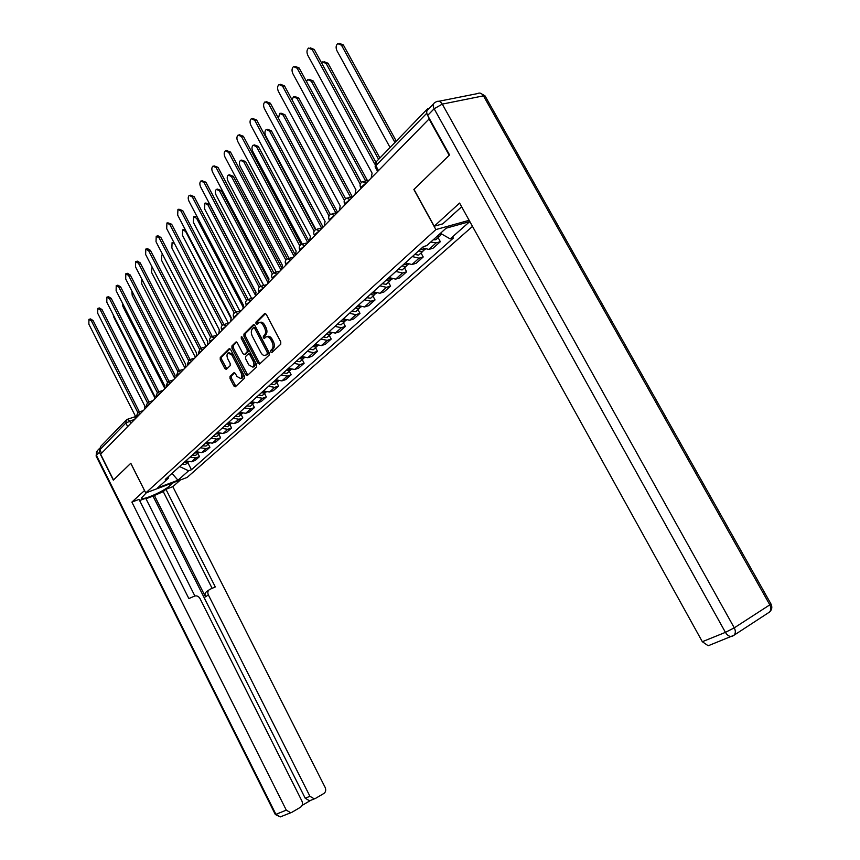 <?xml version="1.0" encoding="UTF-8"?>
<svg xmlns="http://www.w3.org/2000/svg" width="860" height="860" viewBox="0 0 860 860"><rect width="100%" height="100%" fill="white"/><g stroke="black" fill="none" stroke-linecap="round" stroke-linejoin="round"><path stroke-width="1.29" d="M270.76 351.998L271.846 352.568L280.747 344.226L280.779 341.904L266.245 314.276L264.719 313.481L255.968 322.135L255.957 323.758L257.011 324.317L258.495 322.909C260.182 322.027 261.805 322.876 263.343 325.467L264.547 327.746C265.933 330.863 265.912 333.325 264.482 335.153L263.364 336.238L263.343 337.851L264.418 338.421L265.88 337.055C267.589 336.163 269.223 337.034 270.793 339.646L271.997 341.936C273.383 345.053 273.362 347.515 271.911 349.321L270.782 350.385L270.76 351.998M267.105 336.668L267.234 336.636C268.954 335.744 270.588 336.604 272.147 339.216L273.351 341.506C274.748 344.623 274.716 347.085 273.265 348.891L272.136 349.956L272.448 351.998M265.611 313.524L257.333 321.726L257.602 323.736M259.741 322.521L259.86 322.489C261.548 321.608 263.171 322.468 264.708 325.048L265.912 327.327C267.299 330.444 267.277 332.906 265.848 334.733L264.719 335.819L265.02 337.851M230.05 376.422L230.05 378.594L233.888 385.989L235.328 386.796L244.423 378.282L244.423 376.078L230.598 349.493L229.158 348.698L220.246 357.523L220.257 359.706L224.869 368.596L226.298 369.392L230.157 365.661L230.147 363.457L227.846 359.029C226.664 356.298 226.739 354.277 228.05 352.933L231.888 355.062L240.983 372.541C242.154 375.25 242.09 377.26 240.789 378.594L236.887 376.422L235.371 373.519L233.931 372.713L230.05 376.422L231.372 375.981L231.383 378.163L235.855 386.312M428.904 118.734L449.2 155.316L413.864 189.49L435.88 229.577L145.749 492.941L130.795 463.25L113.509 479.966L100.609 454.198L429.409 118.626M258.022 363.285L259.537 364.102L269.169 355.083L269.191 352.793L254.882 325.499L253.388 324.704L243.939 334.046L243.939 336.314L258.022 363.285L259.365 362.856L260.043 363.629M256.613 366.854L247.261 375.616L245.777 374.799L231.931 348.182L231.921 345.946L235.876 342.043L237.328 342.839L242.982 353.686L244.455 354.492L247.153 351.89L247.164 349.644L241.241 338.302L241.305 336.668L242.337 337.227L256.624 364.597L256.613 366.854M145.749 492.941L187.104 477.45L472.505 226.395M101.555 453.231L99.825 449.78L100.502 446.598L125.818 420.443M429.226 108.295L427.624 108.715L426.753 111.531M422.099 247.766L428.861 249.422L436.16 242.885L430.742 242.036M436.16 242.885L440.352 241.692L438.116 237.629M428.861 249.422L433.031 248.218L440.352 241.692M421.035 252.98L423.217 256.979L419.056 258.193L412.338 256.581M405.296 262.934L411.983 264.514L416.132 263.289L423.217 256.979M404.501 267.825L406.64 271.771L402.502 273.007L395.847 271.448M389.042 277.597L395.664 279.124L399.782 277.877L406.64 271.771M388.494 282.198L390.59 286.079L386.484 287.337L379.894 285.842M373.294 291.798L379.862 293.26L383.958 292.002L390.59 286.079M372.982 296.119L375.046 299.946L370.972 301.215L364.446 299.785M358.05 305.558L364.543 306.956L368.617 305.687L375.046 299.946M357.964 309.611L359.985 313.384L355.933 314.663L349.472 313.298M343.269 318.888L349.708 320.232L353.75 318.952L359.985 313.384M343.398 322.693L345.387 326.413L341.356 327.703L334.959 326.392M328.95 331.81L335.325 333.099L339.334 331.81L345.387 326.413M329.272 335.389L331.218 339.055L327.219 340.356L320.877 339.087M315.05 344.344L321.361 345.591L325.349 344.29L331.218 339.055M315.555 347.698L317.469 351.321L313.502 352.621L307.224 351.407M301.57 356.513L307.815 357.706L311.782 356.395L317.469 351.321M302.247 359.652L304.128 363.221L300.183 364.543L293.959 363.371M288.465 368.327L294.668 369.477L298.603 368.155L304.128 363.221M289.315 371.262L291.164 374.788L287.251 376.11L281.091 374.992M275.748 379.798L281.887 380.905L285.789 379.582L291.164 374.788M276.748 382.539L278.575 386.022L274.684 387.355L268.578 386.269M263.397 390.956L269.47 392.01L273.351 390.676L278.575 386.022M264.536 393.514L266.331 396.944L262.472 398.277L256.42 397.245M251.378 401.792L257.409 402.813L261.257 401.48L266.331 396.944M252.668 404.178L254.42 407.565L250.593 408.909L244.605 407.909M239.693 412.327L245.67 413.316L249.486 411.972L254.42 407.565M241.112 414.552L242.843 417.895L239.037 419.239L233.103 418.283M228.33 422.582L234.243 423.529L238.037 422.185L242.843 417.895M229.867 424.646L231.566 427.957L227.792 429.301L221.912 428.377M217.268 432.569L223.127 433.483L226.889 432.128L231.566 427.957M218.913 434.483L220.601 437.751L216.849 439.094L211.023 438.202M206.497 442.276L212.302 443.158L216.043 441.814L220.601 437.751M208.26 444.05L209.915 447.286L206.185 448.63L200.412 447.77M196.016 451.747L201.767 452.596L205.475 451.242L209.915 447.286M197.875 453.381L199.499 456.574L195.8 457.918L190.081 457.09M185.792 460.96L191.49 461.777L195.177 460.433L199.499 456.574M179.6 466.55L188.63 470.785L177.977 480.235L157.702 487.824L168.195 478.375L165.292 479.45L423.41 246.594L426.743 245.637L446.125 228.19L469.743 221.6L450.21 238.908L440.438 233.307M188.63 470.785L191.447 469.743L453.446 237.983L450.21 238.908M435.88 229.577L469.141 220.321M187.749 462.476L191.447 469.743M168.195 478.375L168.829 476.268M172.022 473.387L177.977 480.235M254.259 324.757L245.293 333.637L245.293 335.905L259.365 362.856M267.148 353.804L267.17 352.202L254.635 328.273L253.582 327.714L252.356 328.918C250.959 330.735 250.948 333.175 252.324 336.238L260.849 352.525C262.397 355.137 264.02 355.997 265.729 355.115L268.503 353.363L268.524 351.762L267.17 352.202M254.882 327.359L255.99 327.853L268.524 351.762M265.89 355.062L267.32 354.481L265.966 354.911M268.503 353.363L267.32 354.481M236.726 342.108L233.264 345.537L233.275 347.762L247.777 375.132M245.444 354.169L248.497 351.46L248.508 349.214L242.595 337.883L241.241 338.302M248.862 364.962L252.851 367.123C254.195 365.769 254.27 363.715 253.066 360.963L249.808 354.718L248.239 353.987L245.616 356.502L245.616 358.749L248.862 364.962M253.259 366.994L254.195 366.693C255.538 365.328 255.613 363.275 254.42 360.534L253.066 360.963M248.68 353.804L251.152 354.288L254.42 360.534M234.737 372.767L231.372 375.981M241.241 378.443L242.122 378.153C243.423 376.82 243.487 374.81 242.316 372.111L240.983 372.541M228.964 352.643L233.232 354.642L242.316 372.111M229.996 348.762L221.579 357.094L221.59 359.286L226.814 368.908M437.235 236.188L439.772 236.145L441.029 234.651M433.214 239.811L435.751 239.768L436.719 238.897M394.955 142.459L341.485 45.225L337.754 43.602C335.916 45.29 335.637 47.644 336.916 50.686L390.075 147.501M439.148 234.468L442.04 234.221M339.367 43.355L343.344 44.935L396.256 141.115M310.17 47.816L314.212 49.428L375.82 162.11M374.767 164.077L312.287 49.729L308.557 48.063C306.751 49.772 306.493 52.17 307.783 55.255L372.111 173.161L371.219 177.676M420.11 249.572L420.906 249.583M418.583 250.948L422.55 251.614L423.797 250.163M414.703 254.452L418.659 255.108L419.626 254.237M378.594 159.358L326.166 63.532L322.521 61.898L321.586 62.909M420.433 249.282L424.399 249.948L425.206 249.314M324.037 61.651L328.015 63.231L379.894 158.014M403.48 264.568L404.178 264.59M401.964 265.933L405.898 266.568L407.124 265.159M398.202 269.33L402.125 269.954L403.093 269.083M365.64 180.976L311.341 81.248L307.772 79.614L306.483 81.517M403.748 264.332L407.683 264.966L408.382 264.439M309.202 79.367L313.18 80.926L367.435 180.557M461.659 206.798L442.739 223.869L434.214 226.212L459.595 203.067L702.33 641.711L725.432 632.358L434.139 108.769L427.635 115.444L449.576 154.961L413.983 189.372L434.214 226.212M709.575 645.279L708.199 645.763L702.33 641.711M427.635 115.444C426.237 112.606 426.431 110.575 428.194 109.36L433.558 103.834M173.462 482.567L170.097 485.545C163.841 491.447 141.051 501.315 141.599 497.843L146.436 492.683M99.513 448.404L99.405 452.306L113.337 480.138L130.742 463.303L144.544 490.565M144.48 490.598L131.881 502.089L139.051 499.391L188.867 598.592L194.532 596.098C196.779 595.453 198.606 596.27 200.004 598.56L301.903 801.004C302.967 803.649 302.526 805.702 300.581 807.185L291.873 812.313L280.274 816.903L275.92 814.345L286.294 810.141L290.691 812.732M194.876 595.98L145.727 498.241L139.632 500.541M302.118 805.401L310.654 800.38L309.546 800.778L305.214 798.241L152.994 496.112L145.985 498.757M152.994 496.112L163.271 491.619L165.916 489.265L172.838 486.663L325.134 787.405C326.198 790.007 325.779 792.028 323.887 793.457L315.405 798.456L309.546 800.778M180.417 479.955L172.838 486.663M131.881 502.089L286.294 810.141M305.214 798.241L309.944 796.295L208.346 594.862C207.335 592.368 207.84 590.53 209.84 589.358L215.301 586.95L165.916 489.265M309.944 796.295L314.298 798.865M208.346 594.862L205.508 596.883L154.176 495.048M205.508 596.883C204.508 594.389 205.013 592.562 207.002 591.39L208.754 590.132M212.13 588.347L163.271 491.619M295.066 66.349L299.108 67.951L361.383 182.438M360.233 184.212L297.194 68.263L293.55 66.596C291.809 68.252 291.572 70.584 292.841 73.616L355.911 189.791L355.062 194.188M280.457 84.28L284.499 85.871L345.569 198.714M344.355 200.358L282.596 86.204L279.038 84.527C277.361 86.129 277.135 88.408 278.382 91.375L340.227 205.862L339.431 210.162M387.387 279.081L387.967 279.124M385.882 280.446L389.773 281.048L390.988 279.683M382.238 283.736L386.129 284.327L387.086 283.456M350.504 197.187L296.99 98.406L293.486 96.761L292.067 99.857M387.602 278.887L392.106 279.07M294.84 96.524L298.807 98.072L352.299 196.746M370.305 294.507L374.164 295.066L375.358 293.744M366.779 297.678L370.628 298.237L371.584 297.377M335.841 212.861L283.08 115.025L279.65 113.391L278.479 118.304M371.971 292.991L376.325 293.238M280.919 113.144L284.886 114.681L337.475 212.162M355.212 308.116L359.039 308.654L360.222 307.364M351.794 311.202L355.61 311.728L356.567 310.868M321.608 228.018L269.589 131.139L266.234 129.505C264.719 130.946 264.536 133.042 265.697 135.805L315.932 229.512M356.835 306.654L361.039 306.956M267.438 129.269L271.384 130.795L323.016 226.932M266.32 101.641L270.352 103.221L330.272 214.484M329.004 215.989L268.471 103.555L264.977 101.878C263.364 103.436 263.171 105.662 264.385 108.575L325.058 221.418L324.295 225.621M252.625 118.454L256.656 120.013L315.48 229.749M314.147 231.147L254.786 120.368L251.367 118.691C249.808 120.196 249.636 122.367 250.83 125.227L310.374 236.489L309.654 240.596M239.37 134.74L243.38 136.288L301.15 244.541M299.774 245.842L241.531 136.654L238.177 134.977C236.683 136.439 236.522 138.567 237.693 141.362L296.141 251.077L295.464 255.087M340.582 321.317L344.376 321.812L345.537 320.565M337.27 324.306L341.054 324.8L342.011 323.94M307.719 242.563L256.517 146.77L253.227 145.125C251.754 146.533 251.593 148.587 252.732 151.296L302.279 244.1M342.151 319.898L346.214 320.253M254.356 144.899L258.29 146.404L309.009 241.251M226.524 150.532L230.512 152.07L287.272 258.892M285.842 260.085L228.674 152.446L225.395 150.769C223.955 152.177 223.804 154.262 224.954 157.014L282.36 265.213L281.704 269.148M326.392 334.11L330.154 334.583L331.304 333.368M323.188 337.012L326.929 337.475L327.886 336.625M294.131 256.452L243.821 161.938L240.606 160.293C239.188 161.658 239.037 163.669 240.155 166.324L289.078 258.365M327.918 332.734L331.831 333.132M241.671 160.067L245.595 161.562L295.41 255.141M214.054 165.851L218.031 167.377L273.813 272.803M272.351 273.91L216.215 167.754L213 166.077C211.603 167.453 211.474 169.484 212.603 172.183L268.986 278.93L268.374 282.768M312.631 346.526L316.362 346.978L317.49 345.795M309.514 349.343L313.233 349.784L314.179 348.934M280.94 269.922L231.512 176.655L228.351 175.01C226.975 176.343 226.846 178.31 227.943 180.923L276.232 272.136M314.115 345.193L317.845 345.645M229.362 174.795L233.264 176.278L281.5 267.256M201.971 180.718L205.916 182.223L260.752 286.283M259.269 287.337L204.11 182.621L200.971 180.933C199.617 182.266 199.499 184.266 200.617 186.91L256.022 292.228L255.431 295.99M299.269 358.577L302.967 359.007L304.085 357.857M296.248 361.318L299.925 361.727L300.871 360.888M268.137 283.004L219.547 190.952L216.451 189.307C215.118 190.597 215 192.532 216.086 195.091L263.74 285.488M300.71 357.287L304.3 357.76M217.408 189.093L221.278 190.565L268.406 279.79M190.243 195.145L194.166 196.639L248.088 299.377M246.573 300.366L192.371 197.037L189.286 195.36C187.985 196.66 187.878 198.606 188.974 201.208L243.434 305.139L242.875 308.826M286.305 370.284L289.96 370.681L291.056 369.563M283.359 372.939L287.004 373.337L287.95 372.488M255.226 294.808L207.926 204.852L204.884 203.207L204.562 208.873L251.604 298.431M287.692 369.026L291.131 369.531M205.798 202.992L209.647 204.454L255.893 292.357M178.848 209.163L182.75 210.635L235.79 312.115M234.253 313.019L180.976 211.044L177.945 209.367L177.676 215.097L231.211 317.673L230.684 321.285M273.695 381.657L277.318 382.034L278.382 380.98M270.835 384.237L274.458 384.603L275.383 383.764M242.746 306.396L196.628 218.343L193.65 216.709L193.35 222.256L239.79 311.008M275.05 380.432L278.328 380.969M194.51 216.505L196.897 216.322M167.775 222.772L171.656 224.245L223.869 324.5M222.299 325.317L169.893 224.653L166.926 222.976L166.69 228.599L219.332 329.842L218.838 333.39M261.451 392.708L265.041 393.063L266.041 392.117M258.666 395.213L262.257 395.568L263.181 394.729M230.845 318.103L185.642 231.48L182.718 229.835L182.46 235.275L228.298 323.22M262.762 391.515L265.88 392.074M183.535 229.642L185.04 229.222M157.025 236.005L157.96 235.78L160.874 237.457L212.28 336.539M210.678 337.27L159.132 237.887L156.219 236.21L156.015 241.714L207.798 341.678L207.325 345.15M249.54 403.447L253.098 403.791L254.033 402.931M246.831 405.888L250.389 406.221L251.314 405.393M174.354 243.337L172.086 242.606L171.86 247.949L217.118 335.077M250.819 402.297L253.764 402.867M146.565 248.884L147.533 248.648L150.393 250.314L201.003 348.214M199.38 348.902L148.662 250.744L145.802 249.067L145.63 254.474L196.585 353.18L196.134 356.588M237.951 413.907L241.477 414.219L242.348 413.456M235.328 416.272L238.844 416.584L239.757 415.756M162.862 254.936L161.744 255.033L161.54 260.279L206.12 346.387M239.198 412.779L241.972 413.37M136.396 261.397L137.385 261.15L140.191 262.827L190.028 359.555M188.404 360.211L138.471 263.257L135.676 261.58L135.525 266.88L185.674 364.371L185.255 367.704M226.685 424.077L230.179 424.367L230.985 423.7M224.127 426.377L227.61 426.678L228.524 425.85M152.08 266.966L151.5 272.276L195.392 357.351M227.889 422.98L230.491 423.571M126.506 273.577L127.516 273.319L130.268 274.996L179.353 370.596M177.719 371.219L128.57 275.426L125.818 273.76L125.7 278.962L175.064 375.25L174.655 378.529M215.709 433.967L219.913 433.655M213.215 436.224L216.677 436.493L217.58 435.676M141.76 278.995L141.717 283.961L184.943 368.026M216.892 432.902L219.311 433.504M116.874 285.445L117.906 285.176L120.604 286.842L168.958 381.335M167.334 381.926L118.916 287.283L116.218 285.617L116.121 290.712L164.733 385.839L164.357 389.064M205.024 443.61L209.13 443.351M202.595 445.802L206.024 446.06L206.927 445.243M131.838 290.938L132.193 295.356L174.516 377.938M206.174 442.577L208.41 443.169M107.5 296.99L108.543 296.711L111.198 298.377L158.842 391.784M157.219 392.364L109.521 298.818L106.866 297.151L106.801 302.172L154.682 396.159L154.316 399.319M194.618 453.005L198.617 452.801M192.253 455.133L195.65 455.37L196.553 454.564M122.292 302.795L122.905 306.45L164.152 387.172M195.736 451.984L197.778 452.575M98.362 308.245L99.427 307.955L102.039 309.611L148.984 401.964M147.361 402.523L100.373 310.062L97.76 308.407L97.718 313.319L144.888 406.2L144.544 409.306M184.481 462.153L188.383 461.992M182.169 464.228L185.534 464.454L186.437 463.647M113.165 314.663L113.853 317.275L154.305 396.686M185.566 461.164L187.405 461.734M89.462 319.2L90.536 318.91L93.106 320.565L139.385 411.875M137.772 412.424L91.461 321.017L88.892 319.361L88.87 324.198L135.343 415.993L135.02 419.035M134.912 419.142L125.84 423.002L99.825 449.78M130.774 423.378L129.537 420.938L127.14 419.379L126.495 419.734L125.84 423.002L127.645 426.571M201.767 452.596L206.185 448.63M212.302 443.158L216.849 439.094M223.127 433.483L227.792 429.301M234.243 423.529L239.037 419.239M245.67 413.316L250.593 408.909M257.409 402.813L262.472 398.277M269.47 392.01L274.684 387.355M281.887 380.905L287.251 376.11M294.668 369.477L300.183 364.543M307.815 357.706L313.502 352.621M321.361 345.591L327.219 340.356M335.325 333.099L341.356 327.703M349.708 320.232L355.933 314.663M364.543 306.956L370.972 301.215M379.862 293.26L386.484 287.337M395.664 279.124L402.502 273.007M411.983 264.514L419.056 258.193M191.49 461.777L195.8 457.918M365.543 183.481L360.673 187.555M360.985 188.136L360.501 187.254C359.566 184.803 360.254 182.954 362.554 181.718L366.005 183.008M349.44 199.928L344.677 203.874M333.873 215.838L329.219 219.666M318.802 231.243L314.244 234.941M304.214 246.143L299.753 249.733M290.078 260.591L285.713 264.074M276.382 274.587L272.104 277.963M263.106 288.154L258.914 291.433M250.217 301.322L246.11 304.515M237.715 314.094L233.683 317.2M225.578 326.499L221.622 329.52M213.785 338.55L209.904 341.495M202.326 350.256L198.509 353.127M191.189 361.641L187.437 364.436M180.353 372.713L176.666 375.444M169.807 383.485L166.195 386.151M159.551 393.966L155.993 396.567M149.565 404.178L146.06 406.715M139.836 414.112L136.396 416.595M345 204.465L344.527 203.594C343.613 201.186 344.279 199.38 346.537 198.166L349.902 199.455M329.541 220.267L329.068 219.397C328.176 217.032 328.832 215.258 331.046 214.065L334.325 215.376M314.577 235.554L314.115 234.683C313.233 232.372 313.879 230.63 316.05 229.459L319.254 230.77M300.086 250.357L299.624 249.497C298.764 247.228 299.398 245.519 301.527 244.369L304.666 245.68M286.047 264.708L285.595 263.848C284.746 261.612 285.369 259.935 287.466 258.806L290.529 260.128M272.448 278.608L271.997 277.758C271.169 275.555 271.781 273.91 273.835 272.792L276.834 274.125M259.258 292.088L258.806 291.239C257.989 289.078 258.602 287.455 260.623 286.369L263.547 287.702M246.454 305.171L246.014 304.322C245.218 302.204 245.809 300.602 247.798 299.527L250.668 300.86M234.027 317.856L233.597 317.028C232.813 314.932 233.404 313.363 235.361 312.309L238.155 313.642M221.966 330.186L221.536 329.358C220.762 327.305 221.343 325.757 223.277 324.714L226.019 326.048M210.249 342.162L209.485 339.431L210.539 337.389L211.538 336.765L214.226 338.098M198.864 353.804L198.434 352.976L200.133 348.472L202.756 349.816M187.792 365.113L187.373 364.296L189.039 359.867L191.619 361.2M177.02 376.121L176.601 375.315L178.256 370.94L180.783 372.272M166.539 386.828L166.13 386.022L167.764 381.711L170.237 383.055M156.337 397.245L155.94 396.449L157.552 392.203L159.971 393.536M146.404 407.393L146.006 406.608L147.608 402.415L149.984 403.748M136.74 417.283L136.342 416.498L137.912 412.359L140.245 413.692M426.796 113.219L375.841 165.679L375.315 167.195M378.389 170.345L375.841 165.679L376.282 161.744L426.872 109.489M273.265 348.891L271.911 349.321M273.351 341.506L271.997 341.936M272.147 339.216L270.793 339.646M264.719 335.819L263.364 336.238M265.848 334.733L264.482 335.153M265.912 327.327L264.547 327.746M264.708 325.048L263.343 325.467M257.333 321.726L255.968 322.135M265.256 313.373L264.622 313.567M272.136 349.956L270.782 350.385M245.293 335.905L243.939 336.314M245.293 333.637L243.939 334.046M253.893 324.596L253.291 324.779M255.99 327.853L254.635 328.273M247.121 374.358L245.777 374.799M233.275 347.762L231.931 348.182M233.264 345.537L231.921 345.946M236.35 341.947L235.79 342.119M245.874 353.998L244.53 354.417M248.497 351.46L247.153 351.89M248.508 349.214L247.164 349.644M251.152 354.288L249.808 354.718M233.232 354.642L231.888 355.062M226.201 368.166L224.869 368.596M221.59 359.286L220.257 359.706M221.579 357.094L220.246 357.523M229.62 348.601L229.072 348.773M235.21 385.538L233.888 385.989M231.383 378.163L230.05 378.594M343.344 44.935L341.485 45.225M312.287 49.729L314.212 49.428M328.015 63.231L326.166 63.532M313.18 80.926L311.341 81.248M438.858 101.276L477.418 93.611C479.708 92.407 481.718 93.159 483.46 95.847L485.384 96.481L770.861 603.763L769.808 604.849L483.46 95.847L442.287 104.114L734.268 627.843L769.808 604.849C771.302 607.848 771.162 610.288 769.378 612.148L768.399 612.782M732.795 635.981L733.892 635.303C735.676 633.422 735.794 630.939 734.268 627.843L725.432 632.358C727.13 635.164 729.108 636.54 731.376 636.486L732.741 636.013M434.139 108.769L442.287 104.114C440.513 101.351 438.492 100.577 436.224 101.792L434.687 102.662C432.913 103.877 432.731 105.92 434.139 108.769M99.405 452.306L96.427 455.359L275.92 814.345L275.329 814.528L280.274 816.903L281.134 816.559M169.366 484.094L170.097 485.545M275.308 814.484L96.083 455.972L97.438 450.597L99.405 448.565M96.137 456.09L96.546 451.457M297.194 68.263L299.108 67.951M282.596 86.204L284.499 85.871M298.807 98.072L296.99 98.406M284.886 114.681L283.08 115.025M271.384 130.795L269.589 131.139M268.471 103.555L270.352 103.221M254.786 120.368L256.656 120.013M241.531 136.654L243.38 136.288M258.29 146.404L256.517 146.77M228.674 152.446L230.512 152.07M245.595 161.562L243.821 161.938M216.215 167.754L218.031 167.377M233.264 176.278L231.512 176.655M204.11 182.621L205.916 182.223M221.278 190.565L219.547 190.952M192.371 197.037L194.166 196.639M209.647 204.454L207.926 204.852M180.976 211.044L182.75 210.635M197.811 218.064L196.628 218.343M169.893 224.653L171.656 224.245M159.132 237.887L160.874 237.457M148.662 250.744L150.393 250.314M138.471 263.257L140.191 262.827M128.57 275.426L130.268 274.996M118.916 287.283L120.604 286.842M109.521 298.818L111.198 298.377M100.373 310.062L102.039 309.611M91.461 321.017L93.106 320.565M368.693 180.256L363.855 181.406M352.632 196.66L347.762 197.864M337.098 212.538L332.186 213.775M322.07 227.9L317.125 229.179M307.504 242.778L302.548 244.1M293.4 257.194L288.423 258.548M279.726 271.169L274.738 272.545M266.471 284.714L261.472 286.122M253.603 297.861L248.604 299.302M241.123 310.621L236.113 312.083M228.996 323.005L223.998 324.5M217.214 335.045L212.216 336.561M205.766 346.752L200.778 348.279M194.629 358.125L189.651 359.673M183.803 369.187L178.837 370.757M173.268 379.959L168.313 381.539M163.013 390.429L158.068 392.031M153.026 400.642L148.103 402.243M143.298 410.585L138.395 412.198M377.519 171.237L375.132 166.861L375.616 162.368M127.592 419.228L134.88 416.81M254.947 327.294L253.85 327.628M267.073 354.675L265.729 355.115M245.799 354.062L244.455 354.492M254.195 366.693L252.851 367.123M242.122 378.153L240.789 378.594M439.772 236.145L435.751 239.768M422.55 251.614L418.659 255.108M425.13 249.292L424.399 249.948M405.898 266.568L402.125 269.954M408.296 264.418L407.683 264.966M770.968 603.957C772.484 607.138 771.957 609.869 769.378 612.148L733.892 635.303L708.199 645.763M485.018 95.879L480.407 93.17M389.773 281.048L386.129 284.327M374.164 295.066L370.628 298.237M359.039 308.654L355.61 311.728M344.376 321.812L341.054 324.8M330.154 334.583L326.929 337.475M316.362 346.978L313.233 349.784M302.967 359.007L299.925 361.727M289.96 370.681L287.004 373.337M277.318 382.034L274.458 384.603M265.041 393.063L262.257 395.568M253.098 403.791L250.389 406.221M173.763 242.197L172.86 242.412M241.477 414.219L238.844 416.584M230.179 424.367L227.61 426.678M219.171 434.246L216.677 436.493M208.453 443.867L206.024 446.06M198.026 453.241L195.65 455.37M187.846 462.379L185.534 464.454"/></g></svg>
